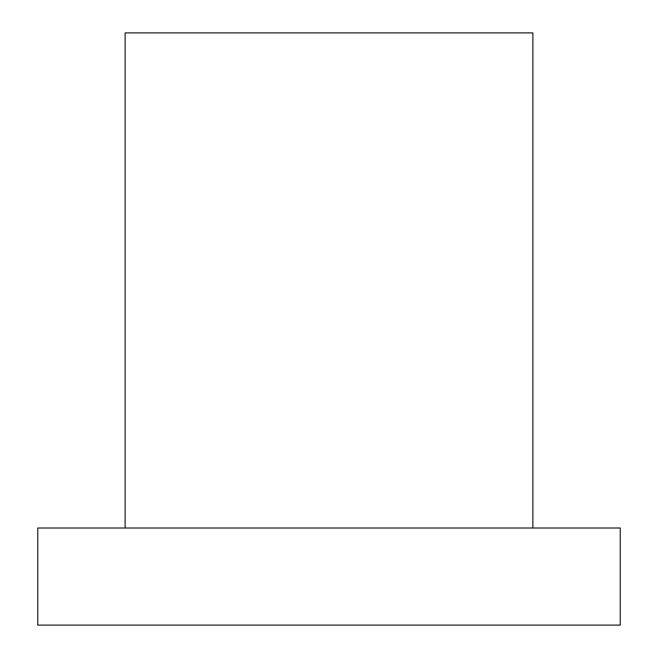 <?xml version="1.0" encoding="UTF-8"?>
<svg xmlns="http://www.w3.org/2000/svg" width="658" height="658" viewBox="0 0 658 658"><rect width="100%" height="100%" fill="white"/><g stroke="black" fill="none" stroke-linecap="round" stroke-linejoin="round"><path stroke-width="0.99" d="M620.247 625.1L37.753 625.1L620.247 625.1L620.247 528.02L37.753 528.02L37.753 625.1L37.753 528.02L620.247 528.02M125.127 528.02L125.127 32.9L125.127 528.02M532.873 32.9L125.127 32.9L532.873 32.9L532.873 528.02"/></g></svg>

